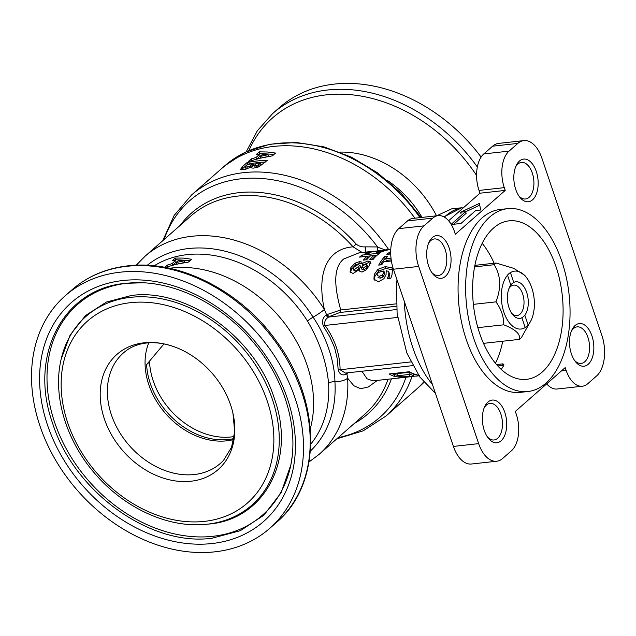<?xml version="1.0" encoding="UTF-8"?>
<svg xmlns="http://www.w3.org/2000/svg" width="636" height="636" viewBox="0 0 636 636"><rect width="100%" height="100%" fill="white"/><g stroke="black" fill="none" stroke-linecap="round" stroke-linejoin="round"><path stroke-width="0.95" d="M479.035 190.434A27.602 15.463 -96.3 0 1 483.805 153.92L509.046 151.13A27.602 15.463 83.7 0 0 504.284 187.644L479.035 190.434L479.973 193.209L448.611 220.756M432.774 218.132L407.525 220.923A27.602 15.463 -96.3 0 1 412.931 218.41L438.18 215.62A27.602 15.463 83.7 0 0 432.774 218.132L423.974 225.86A30.663 17.18 83.7 0 0 418.679 266.436L478.654 443.634A30.663 17.18 83.7 0 0 496.692 461.227A30.663 17.18 83.7 0 0 502.694 458.437L511.495 450.701A27.602 15.463 83.7 0 0 516.265 414.187L515.327 411.42L565.197 367.616L566.135 370.383A27.602 15.463 83.7 0 0 582.369 386.219A27.602 15.463 83.7 0 0 587.775 383.707L596.576 375.971A30.663 17.18 83.7 0 0 601.871 335.403L541.888 158.205A30.663 17.18 83.7 0 0 523.849 140.604A30.663 17.18 83.7 0 0 517.855 143.402L509.046 151.13M479.973 193.209L505.223 190.41L455.352 234.223L454.414 231.456A27.602 15.463 83.7 0 0 438.18 215.62M582.369 386.219L557.12 389.009A27.602 15.463 -96.3 0 1 546.69 383.866M233.913 438.562A68.998 53.209 48.7 0 1 146.598 364.571L149.532 361.995A68.998 53.209 -131.3 0 0 234.231 436.519M353.664 267.406L353.409 268.901M360.596 267.056L358.664 269.068L355.27 271.175L353.974 270.546L353.37 268.797L354.673 269.41L360.016 265.339L357.909 264.64L353.695 267.398M361.908 269.251L361.312 267.494L363.395 268.066L366.487 265.8M366.861 264.56L367.481 266.556L367.075 267.525L366.495 265.784L366.861 264.56L365.923 264.059M365.907 264.075L363.164 265.594M363.116 265.586L361.304 267.502M362.011 272.073L359.873 271.389L359.348 269.592L359.944 271.453M370.955 263.527L368.475 262.652L362.687 265.204L362.107 263.503L367.894 260.975L370.375 261.817M362.115 263.527L360.127 263.296L355.596 264.87L351.485 269.243L350.889 267.51L350.038 272.057M351.477 269.251L350.46 272.701M367.075 267.533L363.983 269.839L361.908 269.243M355.27 271.175L354.673 269.41M360.588 267.064L360.008 265.347M358.656 269.06L358.068 267.319M359.348 269.592L353.107 273.464M353.115 273.456L350.062 272.041M350.897 267.51L355.007 263.177L359.555 261.619L360.119 263.304M355.588 264.87L355.015 263.177M359.563 261.619L361.86 262.119L362.107 263.503M362.782 265.196L362.202 263.495M368.467 262.66L367.894 260.975M370.414 261.817L369.405 265.49L365.954 270.046M365.939 270.038L362.019 272.049M373.07 259.44L369.715 259.806A64.395 36.077 -96.3 0 1 373.833 255.529L370.478 255.903A64.395 36.077 83.7 0 0 366.718 259.742L363.363 260.116A64.395 36.077 -96.3 0 1 367.123 256.268L359.515 257.111A64.395 36.077 -96.3 0 1 362.194 255.068L379.867 253.112A64.395 36.077 83.7 0 0 373.07 259.44M373.833 255.529L374.397 257.19A62.559 35.052 83.7 0 0 371.941 259.56M367.123 256.268L367.68 257.93A62.559 35.052 83.7 0 0 365.644 259.862M377.212 255.139L362.759 256.737A62.559 35.052 83.7 0 0 362.727 256.753M362.759 256.737L362.194 255.068M370.049 252.222L368.96 252.953L369.134 253.406A64.395 36.077 83.7 0 0 368.872 253.557L364.778 254.01L367.179 252.428L379.191 250.671M381.839 250.409L382.554 250.33C388.119 249.479 389.184 249.487 385.734 250.377L380.4 252.277L376.258 252.738A64.395 36.077 -96.3 0 1 376.544 252.579L381.942 250.902L382.188 251.633M390.774 249.336L385.734 250.377M379.35 252.397L379.151 251.8M381.918 250.902L382.936 250.425M382.848 250.377L370.065 252.222M368.952 252.961L369.134 253.406M172.531 265.228L171.998 263.646L175.6 260.482L172.356 260.673L175.329 258.057L183.279 258.089L191.611 259.257L188.447 262.048L176.196 264.306L165.225 267.414M175.6 260.482L176.164 262.143L172.706 265.18M167.817 266.587L167.308 265.101L171.998 263.646M164.772 267.335L167.308 265.101M190.156 260.545L175.894 259.726L175.329 258.057M175.894 259.726L175.011 260.498M176.697 264.194L176.132 262.541L184.027 260.832L178.509 260.458L176.132 262.541M184.027 260.832L184.591 262.493L177.245 264.067M479.743 205.166L465.608 211.78M461.084 213.887L460.528 212.225L465.576 211.669L466.132 213.33L453.683 224.27M480.697 210.023L479.393 203.409L460.496 212.257M465.576 211.669L451.163 224.325M451.29 224.532L460.973 223.467L475.672 210.556L480.721 209.999M136.247 265.236L145.032 256.26A131.867 101.688 48.7 0 1 324.36 309.478A12.267 1.566 147.7 0 1 313.103 317.181C326.133 336.357 334.663 361.375 334.926 381.64A12.267 5.533 -3.5 0 0 347.622 378.197A131.867 101.688 48.7 0 1 319.073 454.406L364.794 414.243A131.867 101.688 -131.3 0 0 388.055 379.223M310.4 451.051A123.686 95.376 48.7 0 0 334.926 381.64A6.129 2.767 -3.5 0 0 328.574 383.365C326.658 362.393 319.622 341.612 307.474 321.037A6.129 0.787 147.7 0 1 313.103 317.181A123.686 95.376 48.7 0 0 147.234 265.291M180.171 225.39A133.655 103.072 48.7 0 1 356.176 244.073C358.839 246.235 361.948 247.165 365.509 246.863L377.569 246.943L377.601 250.83M377.649 247.173L385.384 249.996M365.509 246.863A6.129 0.58 -91 0 0 365.907 252.087M362.202 252.5L353.075 246.832A131.867 101.688 -131.3 0 0 190.752 216.097L145.032 256.26M356.176 244.073L353.075 246.832C325.211 248.954 316.99 275.778 324.36 309.478L326.586 314.725L340.721 309.986L396.323 303.841M250.703 167.642L250.147 165.98L246.895 167.061L245.353 166.759L245.917 168.564L247.778 168.683M250.171 165.972L252.333 164.207L252.89 165.869L250.735 167.634M252.365 164.199L252.913 163.722A147.194 113.51 -131.3 0 0 247.603 164.501L245.369 166.759M255.903 165.519L254.495 165.145L255.068 166.934L256.467 167.181L255.903 165.519L258.311 164.899L258.876 166.56L256.459 167.189M258.327 164.899L260.394 163.245L260.959 164.907L258.884 166.56M260.442 163.237L260.641 163.062A147.194 113.51 -131.3 0 0 256.236 163.373L254.503 165.145M252.913 163.722L253.47 165.384L252.929 165.861M260.641 163.062L260.999 164.907M241.481 169.82L243.008 168.333L242.443 166.672L240.527 169.399M265.307 162.061A145.358 112.087 -131.3 0 0 247.65 164.223L243 168.309M247.65 164.223L247.086 162.562A147.194 113.51 48.7 0 1 257.031 160.98A147.194 113.51 48.7 0 1 267.287 160.328L259.019 166.815L253.915 168.071C251.888 168.198 250.982 167.848 251.188 167.014A147.194 113.51 -131.3 0 0 251.085 167.022M242.403 166.672L247.086 162.562M247.476 168.723L246.911 167.061M251.061 167.022L245.075 169.478L240.567 169.383M256.507 159.127L255.958 157.521L259.567 154.349L256.292 154.469L259.265 151.861L267.255 151.996L275.555 153.061L272.383 155.844L260.172 158.221L248.279 161.512L251.252 158.905L255.958 157.521M259.567 154.349L260.124 156.019L256.618 159.095M251.769 160.439L251.252 158.905M274.052 154.381L259.83 153.522L259.265 151.861M259.83 153.522L258.876 154.365M260.673 158.102L260.108 156.448L267.995 154.723L262.485 154.357L260.108 156.448M267.995 154.723L268.559 156.384L260.983 158.03M347.971 372.791L346.016 374.342C342.065 375.797 339.449 374.23 338.169 369.651L337.247 358.752L334.615 347.701L329.822 336.77L323.525 326.379C321.673 321.673 322.492 317.928 325.974 315.138A3.069 1.948 -123.9 0 0 328.677 317.054C325.314 319.041 324.114 321.84 325.083 325.449C335.021 339.624 340.014 354.395 340.077 369.747L345.451 373.07M325.974 315.138L326.586 314.725L329.424 316.521A14.612 4.42 161.3 0 1 328.677 317.054L396.705 309.525M323.525 326.379L325.083 325.449L397.587 317.428M396.459 306.234L339.926 312.491L329.424 316.521M339.918 312.483L340.745 309.994M338.169 369.651A3.069 1.415 177.7 0 1 340.077 369.747L410.816 361.924M346.008 374.342A3.069 1.948 56.1 0 1 346.31 372.974M377.363 380.408L368.387 386.934L360.668 388.715L353.886 385.766L347.622 378.197L346.763 372.927M120.18 272.2A154.866 119.425 48.7 0 1 279.53 364.11A154.866 119.425 48.7 0 1 269.712 528.373A154.866 119.425 48.7 0 1 77.791 490.833A154.866 119.425 48.7 0 1 65.309 295.676A154.866 119.425 48.7 0 1 120.18 272.2M402.668 376.814L410.14 376.44C412.724 376.194 413.861 375.9 413.551 375.55L410.228 374.397A64.395 36.077 -96.3 0 1 410.148 374.365L397.619 375.757A64.395 36.077 83.7 0 0 397.699 375.781L402.668 376.814M412.987 373.73L413.638 375.661L412.979 373.737M413.273 374.58L415.221 374.365M392.062 373.634A62.559 35.052 83.7 0 0 394.082 374.461L397.476 375.32M397.619 375.757L396.912 373.65L409.433 372.267A62.559 35.052 83.7 0 0 409.52 372.299L412.899 373.61M409.433 372.267L410.148 374.365M394.082 374.461L394.773 376.52A64.395 36.077 -96.3 0 1 389.176 373.96L409.377 371.726A64.395 36.077 83.7 0 0 414.926 374.27L419.299 375.534M409.473 374.588L410.109 376.464M402.016 376.766L402.238 377.41L394.773 376.52M418.941 375.757L402.238 377.418M413.313 374.588L413.917 376.377M378.444 272.478L377.14 274.172M377.14 274.18L377.347 275.698L379.652 276.191L382.323 275.046L383.595 272.868L384.239 274.76L382.975 276.978L380.32 278.147L377.999 277.646M383.611 272.868L383.882 270.992L382.777 271.087M382.761 271.119L378.436 272.447M374.874 276.39L374.397 280.086M389.534 274.052L388.842 278.671M392.754 269.91L385.965 268.44M385.98 268.4L378.531 271.119M378.468 281.82L373.952 279.148L374.23 274.482L377.911 269.298L378.531 271.111L374.906 276.382L374.27 274.482M383.882 270.992L384.51 272.844L384.255 274.76M380.328 278.147L379.668 276.199M382.928 276.994L382.268 275.054M386.235 270.92L386.028 274.712L383.906 278.727L378.484 281.772M389.327 277.209L388.66 275.253L388.835 272.017L388.167 271.254L386.203 270.753M392.03 274.863L390.75 278.457L387.245 278.846A64.395 36.077 -96.3 0 1 387.348 278.449L388.66 275.253M392.523 269.585L391.911 267.772L392.531 268.941L391.991 274.863M385.36 266.659L391.911 267.756M385.949 268.416L385.344 266.643M377.919 269.306L385.376 266.619M386.116 258.208L385.17 258.319A62.559 35.052 83.7 0 0 380.368 264.918M391.227 259.878L386.267 260.426L385.702 258.741L391.013 258.152M391.394 260.967L383.54 261.833A64.395 36.077 83.7 0 0 381.831 264.751L378.698 265.101A64.395 36.077 -96.3 0 1 384.605 256.65L387.737 256.3A64.395 36.077 83.7 0 0 385.702 258.741M385.17 258.319L384.605 256.65M389.955 254.058L389.391 252.389L390.695 252.055M390.719 253.971L386.879 254.4A64.395 36.077 -96.3 0 1 389.391 252.389M359.046 252.85L343.655 259.019C332.238 268.503 334.997 289.038 340.721 309.986M460.901 207.853L451.528 208.894L436.646 215.787M461.959 207.63L462.126 207.606A3.069 2.536 -100.8 0 0 461.959 207.63L443.984 216.884M496.485 364.492L503.02 363.872L503.847 364.563L503.617 365.692A79.731 44.671 83.7 0 1 501.24 369.421M495.444 363.243A79.731 44.671 83.7 0 0 502.742 341.222M494.124 263.232A79.731 44.671 83.7 0 0 482.183 243.334M493.48 228.093A79.731 44.671 83.7 0 0 475.847 319.622A79.731 44.671 83.7 0 0 526.608 379.326A79.731 44.671 83.7 0 0 562.248 295.168A79.731 44.671 83.7 0 0 509.086 220.835A79.731 44.671 83.7 0 0 493.48 228.093M489.736 217.019A91.997 51.54 83.7 0 0 469.384 322.635A91.997 51.54 83.7 0 0 527.96 391.522A91.997 51.54 83.7 0 0 569.077 294.412A91.997 51.54 83.7 0 0 507.735 208.64A91.997 51.54 83.7 0 0 489.736 217.019M517.855 143.402L492.606 146.193A30.663 17.18 -96.3 0 1 498.608 143.402L523.849 140.604M418.679 266.436L393.43 269.227A30.663 17.18 -96.3 0 1 398.724 228.65L423.974 225.86M496.692 461.227L471.451 464.018A30.663 17.18 -96.3 0 1 453.412 446.424L478.654 443.634M505.223 190.41L504.284 187.644M393.43 269.227L453.412 446.424M407.525 220.923L398.724 228.65M273.607 146.415A147.194 113.51 48.7 0 1 414.895 218.188A147.194 113.51 48.7 0 0 221.455 168.723A147.194 113.51 48.7 0 1 273.607 146.415M412.001 376.576A147.194 113.51 48.7 0 1 385.877 416.127L415.737 389.9A147.194 113.51 48.7 0 0 423.679 381.974A147.194 113.51 48.7 0 1 415.737 389.9L419.092 386.95A147.194 113.51 -131.3 0 0 423.974 382.323L419.092 386.95M492.606 146.193L483.805 153.92M507.735 208.64L500.166 209.475A91.997 51.54 83.7 0 0 482.16 217.854A91.997 51.54 83.7 0 0 461.815 323.47A91.997 51.54 83.7 0 0 520.383 392.356L527.96 391.522M519.445 161.043A21.465 12.028 -96.3 0 1 535.162 168.588A21.465 12.028 -96.3 0 1 535.329 196.238A21.465 12.028 -96.3 0 1 519.66 197.033A21.465 12.028 -96.3 0 1 516.178 165.606A21.465 12.028 -96.3 0 1 519.445 161.043M487.987 402.031A21.465 12.028 -96.3 0 1 503.704 409.568A21.465 12.028 -96.3 0 1 503.871 437.218A21.465 12.028 -96.3 0 1 488.194 438.021A21.465 12.028 -96.3 0 1 484.719 406.587A21.465 12.028 -96.3 0 1 487.987 402.031M432.321 237.578A21.465 12.028 -96.3 0 1 448.038 245.114A21.465 12.028 -96.3 0 1 448.205 272.765A21.465 12.028 -96.3 0 1 432.528 273.567A21.465 12.028 -96.3 0 1 429.054 242.133A21.465 12.028 -96.3 0 1 432.321 237.578M575.111 325.497A21.465 12.028 -96.3 0 1 590.828 333.041A21.465 12.028 -96.3 0 1 590.995 360.692A21.465 12.028 -96.3 0 1 575.318 361.487A21.465 12.028 -96.3 0 1 571.843 330.06A21.465 12.028 -96.3 0 1 575.111 325.497M361.892 371.249L367.083 378.794L373.022 380.885L411.85 376.591M144.078 342.804A76.662 59.116 48.7 0 1 175.759 347.359A76.662 59.116 48.7 0 1 232.697 412.184A76.662 59.116 48.7 0 1 186.563 481.555A76.662 59.116 48.7 0 1 103.628 416.628A76.662 59.116 48.7 0 1 144.078 342.804M518.833 195.896A18.396 10.311 83.7 0 0 525.503 198.989A18.396 10.311 83.7 0 0 533.723 179.575A18.396 10.311 83.7 0 0 521.456 162.419A18.396 10.311 83.7 0 0 517.855 164.088A18.396 10.311 83.7 0 0 515.629 166.894M487.375 436.876A18.396 10.311 83.7 0 0 494.045 439.977A18.396 10.311 83.7 0 0 502.265 420.555A18.396 10.311 83.7 0 0 489.998 403.399A18.396 10.311 83.7 0 0 486.397 405.076A18.396 10.311 83.7 0 0 484.171 407.883M574.499 360.35A18.396 10.311 83.7 0 0 581.169 363.442A18.396 10.311 83.7 0 0 589.389 344.028A18.396 10.311 83.7 0 0 577.122 326.872A18.396 10.311 83.7 0 0 573.521 328.542A18.396 10.311 83.7 0 0 571.295 331.348M431.709 272.423A18.396 10.311 83.7 0 0 438.379 275.523A18.396 10.311 83.7 0 0 446.599 256.101A18.396 10.311 83.7 0 0 434.332 238.945A18.396 10.311 83.7 0 0 430.731 240.623A18.396 10.311 83.7 0 0 428.505 243.429M405.983 377.243A144.126 111.141 48.7 0 1 338.169 437.632M164.128 239.486A144.126 111.141 48.7 0 1 377.569 246.943M233.73 439.532A68.998 53.209 48.7 0 1 165.67 413.638A68.998 53.209 48.7 0 1 148.768 342.812M362.751 269.759L363.824 269.847M164.001 343.925L146.598 364.571M481.118 157.068A154.866 119.425 -131.3 0 0 279.466 107.564L272.749 113.462L257.31 130.825L246.219 151.789M477.867 327.659L503.72 324.805C503.863 316.839 501.271 309.191 495.953 301.861L473.383 304.358M510.462 272.637L513.737 282.471L510.462 272.637A29.129 16.321 83.7 0 1 526.465 277.542L524.724 275.285M513.737 282.471A18.341 10.271 83.7 0 0 510.803 285.047L507.528 275.213A29.129 16.321 83.7 0 0 508.379 321.45A29.129 16.321 83.7 0 0 525.233 327.524L525.201 327.588A29.192 16.353 -96.3 0 0 528.134 325.012L524.787 315.122L528.134 325.012M507.528 275.213L507.456 275.157A29.192 16.353 -96.3 0 1 510.39 272.582M524.787 315.122A18.341 10.271 83.7 0 1 521.854 317.698L525.233 327.524M474.591 266.874L494.148 264.711C500.826 275.316 501.43 287.695 495.953 301.861M524.716 275.293L513.753 268.368L496.08 263.018L474.885 265.355M503.72 324.805C515.526 329.392 520.757 334.258 519.421 339.378A41.396 23.198 -96.3 0 0 521.353 337.684L531.179 320.194A29.129 16.321 83.7 0 0 526.465 277.542M519.421 339.378L483.503 343.353M521.925 317.746A18.396 10.311 -96.3 0 1 512.409 314.319A18.396 10.311 -96.3 0 1 509.428 287.377A18.396 10.311 -96.3 0 1 510.835 284.992M528.166 324.948A29.129 16.321 83.7 0 0 531.179 320.194M513.769 282.408A18.396 10.311 -96.3 0 1 520.097 282.869A18.396 10.311 -96.3 0 1 527.944 297.767A18.396 10.311 -96.3 0 1 524.859 315.17M494.148 264.711A41.396 23.198 -96.3 0 1 496.08 263.018M511.583 313.158A15.336 8.594 83.7 0 0 517.004 315.599A15.336 8.594 83.7 0 0 524.024 302.553A15.336 8.594 83.7 0 0 517.195 286.017A15.336 8.594 83.7 0 0 513.642 285.119A15.336 8.594 83.7 0 0 508.88 288.688M561.461 370.899L566.135 370.383M363.991 269.831L363.395 268.066M367.759 254.146L367.179 252.428M365.541 253.923L365.334 253.311M122.994 280.508A145.66 112.326 48.7 0 1 293.625 466.299A145.66 112.326 48.7 0 1 85.916 489.267A145.66 112.326 48.7 0 1 122.994 280.508M409.52 372.299L410.228 374.397M404.25 301.194A98.127 54.982 83.7 0 0 432.472 384.573M462.126 207.606A98.127 54.982 83.7 0 0 445.335 216.184A98.127 54.982 83.7 0 0 444.341 217.083M503.179 366.423A12.267 6.869 -96.3 0 1 502.798 365.398A3.069 0.93 161.3 0 1 503.76 365.406M497.781 365.954L502.798 365.398L502.273 363.848M271.977 335.236A107.333 82.767 -131.3 0 0 257.127 318.318M130.499 302.672A121.11 93.397 48.7 0 1 272.367 457.149A121.11 93.397 48.7 0 1 99.661 476.245A121.11 93.397 48.7 0 1 130.499 302.672M162.784 240.662L174.121 215.493L191.595 194.95A147.194 113.51 48.7 0 1 243.755 172.642A147.194 113.51 48.7 0 1 388.66 249.574M307.474 321.037A119.6 92.228 -131.3 0 0 187.207 254.639A119.6 92.228 -131.3 0 0 154.174 265.824M169.534 268.281A119.6 92.228 48.7 0 1 172.03 267.971A119.6 92.228 48.7 0 1 278.87 316.235A119.6 92.228 48.7 0 1 310.312 428.553M310.773 444.103A119.6 92.228 -131.3 0 0 328.574 383.365M391.434 378.849A133.655 103.072 48.7 0 1 354.22 423.528M126.898 266.301A154.866 119.425 48.7 0 1 286.248 358.211A154.866 119.425 48.7 0 1 276.429 522.474C322.182 484.258 321.737 401.865 276.716 341.54C241.052 291.018 179.392 259.448 127.86 265.856C106.14 268.344 87.529 276.318 72.027 289.778A154.866 119.425 48.7 0 1 126.898 266.301M292.059 457.173L290.875 464.789L281.128 492.709L263.908 515.168L240.368 530.678L212.074 538.207C150.565 546.825 74.189 491.898 52.732 423.624C28.087 355.699 63.115 288.45 125.801 283.33L142.138 282.781M290.66 465.854A140.151 108.08 48.7 0 1 89.986 482.342A140.151 108.08 48.7 0 1 127.248 283.227A140.151 108.08 48.7 0 1 130.467 282.925M61.112 359.356L70.135 335.037L85.574 315.52L106.435 302.052L131.382 295.486C186.539 287.758 255.044 337.024 274.283 398.255C296.384 459.176 264.974 519.485 208.751 524.072M202.63 524.597C165.893 527.125 123.853 507.234 95.551 474.321C67.146 442.115 53.249 398.398 60.404 362.687A125.626 96.879 48.7 0 1 130.547 297.346A125.626 96.879 48.7 0 1 273.21 401.896A125.626 96.879 48.7 0 1 202.63 524.597L204.013 524.509M232.959 413.305L234.676 431.534L231.552 447.275L223.562 460.321A73.498 56.676 48.7 0 1 129.331 445.566A73.498 56.676 48.7 0 1 126.842 350.213C132.216 346.326 138.743 343.925 146.423 343.019C155.478 341.985 165.257 343.432 175.759 347.359M419.967 217.631A147.194 113.51 -131.3 0 0 224.81 165.773L191.595 194.95M422.034 217.401A88.929 68.577 -131.3 0 0 386.958 180.155M436.527 215.803A96.998 74.802 -131.3 0 0 339.886 152.099M476.571 175.433A151.63 116.929 -131.3 0 0 248.875 150.597M477.334 166.982A154.866 119.425 -131.3 0 0 272.749 113.462M353.998 270.634L353.401 268.877M383.222 251.268L382.928 250.409M345.435 373.07L412.732 365.628M389.558 274.108L388.914 272.216M374.127 279.586L373.976 279.14M358.863 252.866L373.737 251.22M435.445 393.358L419.84 377.029L406.778 352.853L397.103 313.548L396.538 284.729L396.999 279.76M415.968 376.138L418.973 375.804M385.877 416.127L363.251 430.81L336.834 438.808M319.073 454.406L309.048 461.959M269.712 528.373L276.429 522.474M65.309 295.676L72.027 289.778M131.374 282.869C172.579 280.031 221.209 303.491 253.16 342.096C283.91 378.182 298.562 426.184 290.93 464.518M60.404 362.687L60.666 361.32M421.223 217.488L401.213 193.304L377.601 172.881L351.454 157.164L323.939 146.868L296.296 142.48L269.751 144.237L245.536 152.115L224.81 165.773"/></g></svg>
